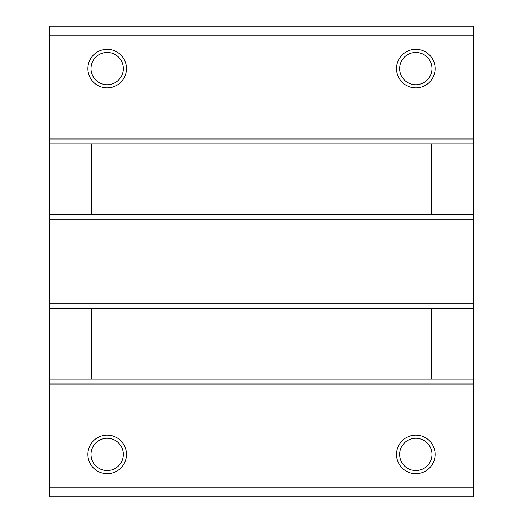 <?xml version="1.0" encoding="UTF-8"?>
<svg xmlns="http://www.w3.org/2000/svg" width="523" height="523" viewBox="0 0 523 523"><rect width="100%" height="100%" fill="white"/><g stroke="black" fill="none" stroke-linecap="round" stroke-linejoin="round"><path stroke-width="0.78" d="M473.701 384L49.299 384L49.299 496.85L473.701 496.85L473.701 214.43L219.059 214.43L219.059 143.825L49.299 143.825L49.299 26.15L473.701 26.15L473.701 139L49.299 139M473.701 214.43L473.701 139M473.701 219.255L49.299 219.255L49.299 143.825M49.299 384L49.299 219.255M415.831 473.701A19.292 19.292 0 0 0 432.534 444.766A19.292 19.292 0 0 0 399.121 444.766A19.292 19.292 0 0 0 415.831 473.701M107.169 435.116A19.292 19.292 0 0 1 123.879 464.058A19.292 19.292 0 0 1 90.466 464.058A19.292 19.292 0 0 1 107.169 435.116M473.701 487.207L49.299 487.207M473.701 35.793L49.299 35.793M303.941 214.43L303.941 143.825L219.059 143.825M431.259 214.43L431.259 143.825L303.941 143.825M473.701 379.175L303.941 379.175L303.941 308.57L49.299 308.57M431.259 379.175L431.259 308.57L303.941 308.57M219.059 214.43L91.741 214.43L91.741 143.825M107.169 438.254A16.161 16.161 0 0 1 121.166 462.489A16.161 16.161 0 0 1 93.179 462.489A16.161 16.161 0 0 1 107.169 438.254M415.831 470.569A16.161 16.161 0 0 0 429.821 446.328A16.161 16.161 0 0 0 401.834 446.328A16.161 16.161 0 0 0 415.831 470.569M107.169 52.431A16.161 16.161 0 0 1 121.166 76.672A16.161 16.161 0 0 1 93.179 76.672A16.161 16.161 0 0 1 107.169 52.431M107.169 49.299A19.292 19.292 0 0 1 123.879 78.234A19.292 19.292 0 0 1 90.466 78.234A19.292 19.292 0 0 1 107.169 49.299M415.831 84.746A16.161 16.161 0 0 0 429.821 60.511A16.161 16.161 0 0 0 401.834 60.511A16.161 16.161 0 0 0 415.831 84.746M415.831 87.884A19.292 19.292 0 0 0 432.534 58.942A19.292 19.292 0 0 0 399.121 58.942A19.292 19.292 0 0 0 415.831 87.884M473.701 303.745L49.299 303.745M303.941 379.175L49.299 379.175M91.741 379.175L91.741 308.57M91.741 214.43L49.299 214.43M219.059 379.175L219.059 308.57M473.701 308.57L431.259 308.57M473.701 143.825L431.259 143.825"/></g></svg>

